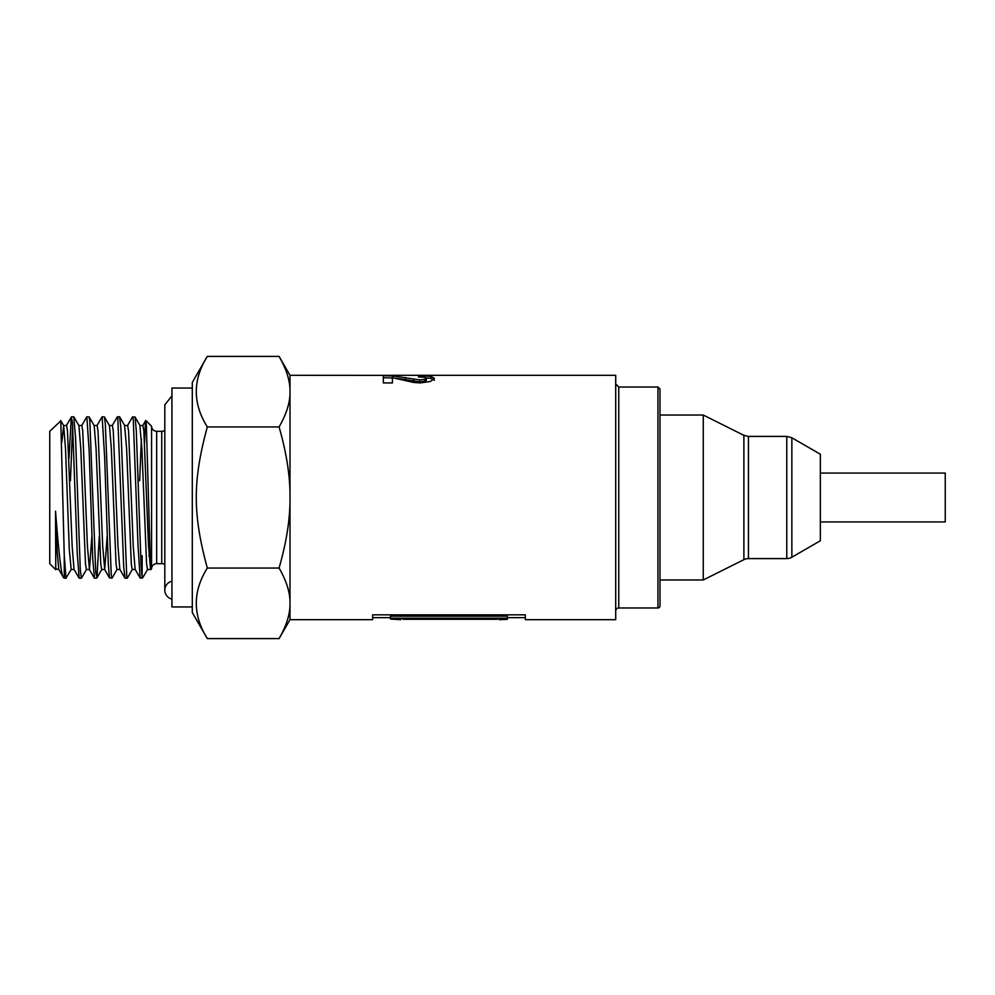 <?xml version="1.0" encoding="UTF-8"?>
<svg xmlns="http://www.w3.org/2000/svg" width="995" height="995" viewBox="0 0 995 995"><rect width="100%" height="100%" fill="white"/><g stroke="black" fill="none" stroke-linecap="round" stroke-linejoin="round"><path stroke-width="1.49" d="M71.292 569.351L65.993 578.095L64.265 555.695L64.265 578.194L66.118 578.194M86.565 569.351L81.391 578.194L80.296 570.123L75.533 437.327L73.754 416.818M72.66 424.877L70.446 480.697M68.966 458.72L71.304 417.278L72.486 422.601L77.262 553.767L79.202 578.182M99.264 536.28L96.975 577.523L95.781 572.983L89.824 421.134L89.152 416.917L86.839 416.805L89.177 451.332L92.746 558.742L94.475 578.182M81.665 425.649L86.839 416.805M117.111 569.339L112.062 578.07L111.278 575.247L105.321 423.783L104.425 416.917L102.137 416.805L104.662 457.464L108.244 563.22L109.438 577.523L111.937 578.194M96.938 425.649L102.112 416.805M132.385 569.339L127.335 578.083L126.775 576.876L120.818 427.029L119.549 416.805M112.211 425.661L117.261 416.917L117.771 417.85L123.728 567.162L125.047 578.194M151.563 568.779A5.087 5.087 0 0 1 156.663 563.68L156.663 431.32C153.566 431.022 151.874 429.318 151.563 426.221L151.563 568.779L150.618 569.7L148.516 546.131L143.827 430.81L142.894 425.537L139.885 425.524L141.899 448.919L146.588 564.19L147.521 569.476L150.469 569.476M149.026 556.106L149.424 548.568M139.648 480.697L141.389 438.882M124.611 425.524L126.626 448.869L131.315 564.19L132.248 569.463L135.183 569.476M124.686 425.524L127.621 425.524L128.554 430.81L133.243 546.155L135.121 569.351L140.295 578.194L142.944 577.411L147.658 569.351M104.425 416.917L109.475 425.649L111.353 448.844L116.042 564.19L116.975 569.463L119.91 569.476M109.413 425.524L112.348 425.524L113.281 430.81L117.97 546.118L119.848 569.351L124.897 578.095M89.152 416.917L94.202 425.661L96.08 448.869L100.769 564.202L101.701 569.476L104.711 569.476L107.149 536.28M94.127 425.524L97.075 425.524L98.007 430.81L102.696 546.068L104.711 569.476M73.879 416.93L78.928 425.661L80.806 448.907L85.495 564.202L86.428 569.476L89.438 569.476L91.876 536.268M78.854 425.524L81.801 425.524L82.734 430.798L87.423 546.081L89.438 569.463M61.814 442.464L63.668 425.649L65.533 448.932L69.277 549.14L71.18 569.476M63.518 425.524L66.528 425.524L67.461 430.798L72.15 546.118L74.028 569.339L79.078 578.083M659.996 605.943L659.996 389.057L657.956 387.03L657.956 607.97A2.04 2.04 0 0 0 659.996 605.943M392.316 375.314L615.706 375.314L615.706 619.686L525.323 619.686L525.323 617.646L507.326 617.646M615.706 611.029A3.06 3.06 0 0 1 618.753 607.97L657.956 607.97M426.221 377.926L430.91 378.336L434.442 380.289M395.624 378.175L419.604 381.844L424.616 381.383L426.357 380.252L426.357 378.274L424.504 377.292L418.385 376.943L419.33 375.749L430.91 376.321L434.442 378.324L430.425 381.471L420.325 382.901L413.783 382.49L392.378 377.665L392.44 382.938L383.373 382.938L383.274 375.662L393.025 375.961L419.604 379.879L424.616 379.406L426.357 378.262L426.357 380.252M383.274 377.69L393.025 377.976M392.378 377.665L392.428 382.938M419.33 376.956L419.33 375.749M413.621 381.321L413.621 379.356M392.328 375.376L392.266 376.309L392.328 375.376L290.005 375.314L279.085 356.409C286.572 369.468 290.217 381.222 290.005 391.682L290.005 375.314M402.813 619.288L497.774 619.288M499.341 619.686L507.326 619.363L507.326 616.154L390.525 616.154L390.525 619.052L400.836 619.686M390.525 617.646L372.652 617.646L372.652 619.686L372.652 614.823L525.323 614.823L525.323 619.686M507.326 618.169L390.525 618.169M290.005 497.5L290.005 391.682C290.217 402.154 286.572 413.908 279.085 426.954C286.572 453.061 290.217 476.58 290.005 497.5L290.005 603.318C290.217 592.846 286.572 581.092 279.085 568.045C286.572 541.939 290.217 518.42 290.005 497.5M372.652 619.686L290.005 619.686L290.005 603.318C290.217 613.778 286.572 625.532 279.085 638.591L207.321 638.591C192.62 615.072 192.62 591.552 207.321 568.045L279.085 568.045M207.321 638.591L192.296 612.559L192.296 382.441L207.321 356.409C192.62 379.928 192.62 403.448 207.321 426.954C192.62 480.908 192.62 514.092 207.321 568.045M150.568 569.65L146.402 426.469L145.966 421.009L145.457 422.129L144.598 442.464M141.389 570.123L142.148 555.695L142.148 577.436L141.066 564.936L136.303 430.847L135.109 417.278L132.658 416.805M64.265 577.436C61.503 581.055 58.618 550.583 55.533 511.194L55.757 569.687L49.75 563.68L49.75 431.32L60.794 420.885L64.265 555.695M63.518 577.448L58.755 569.351L57.15 551.678L55.533 511.194M207.321 426.954L279.085 426.954M55.533 568.754L58.817 569.476M127.472 425.661L132.522 416.93L133.268 419.33L138.031 545.782L140.171 578.083M207.321 356.409L279.085 356.409M192.296 388.05L171.936 388.05L171.936 606.95L192.296 606.95M156.663 431.32L161.75 431.32L161.75 563.68A10.186 10.186 0 0 1 164.809 564.153M171.936 599.089A9.166 9.166 0 0 1 171.936 581.217M791.858 557.225L820.365 540.77L820.365 454.23L791.858 437.775L791.858 557.225A10.186 10.186 0 0 1 786.771 558.593L786.771 436.407L791.858 437.775M748.439 558.593A10.186 10.186 0 0 0 743.887 559.663L743.887 435.337L748.439 436.407L748.439 558.593L786.771 558.593M743.887 559.663L703.266 579.973L703.266 415.027L659.996 415.027M820.365 473.06L820.365 521.94L820.365 473.06L945.25 473.06L945.25 521.94L820.365 521.94M657.956 387.03L618.753 387.03L618.753 607.97M430.91 378.336L430.91 376.321M424.616 381.383L424.616 379.406M419.604 381.844L419.604 379.879M405.263 379.555L405.263 377.553M393.025 377.739L393.025 375.961M79.202 578.194L81.391 578.194M71.565 416.805L73.754 416.805M94.475 578.194L96.664 578.194M125.022 578.194L127.211 578.194M117.385 416.805L119.574 416.805M71.155 569.476L74.103 569.476M618.753 387.03L615.706 383.971M290.005 619.686L279.085 638.591M151.563 426.221L145.817 420.475M142.932 577.411L142.148 578.194M63.469 577.411L64.265 578.194M134.972 416.917L140.021 425.649M119.698 416.905L124.748 425.649M96.789 578.083L101.838 569.351M60.683 420.499L63.668 425.649M142.745 425.649L145.73 420.499M104.562 569.351L109.612 578.083M89.289 569.339L94.338 578.07M66.379 425.649L71.429 416.917M156.663 563.68L161.75 563.68M161.75 431.32L164.809 430.847M171.936 395.91L164.809 404.841L164.809 590.159M786.771 436.407L748.439 436.407M743.887 435.337L703.266 415.027M703.266 579.973L659.996 579.973"/></g></svg>
